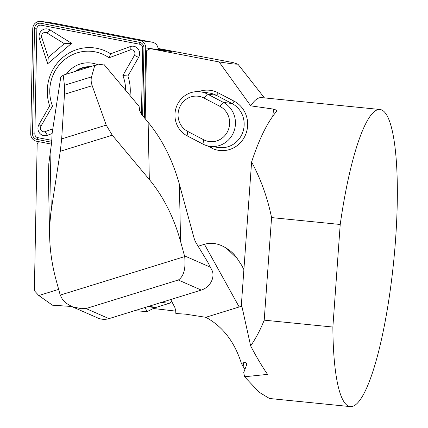 <?xml version="1.0" encoding="UTF-8"?>
<svg xmlns="http://www.w3.org/2000/svg" width="428" height="428" viewBox="0 0 428 428"><rect width="100%" height="100%" fill="white"/><g stroke="black" fill="none" stroke-linecap="round" stroke-linejoin="round"><path stroke-width="0.64" d="M49.627 236.096L48.391 176.919L48.824 163.582L51.67 142.198L52.13 133.295L60.739 77.329L63.216 75.141L64.414 85.263L91.538 76.874L94.786 65.372L103.667 64.05L139.1 106.395L139.689 110.702L141.55 114.399L148.125 122.258C162.191 139.325 172.607 159.981 179.375 184.233L193.879 237.396A7.463 2.006 72.8 0 0 196.152 242.981L208.126 262.739L212.556 271.459C213.444 275.044 212.941 278.596 211.058 282.111C208.746 286.059 205.488 288.713 201.283 290.088L178.326 280.003C183.756 276.445 185.875 268.64 184.687 256.591L180.579 241.467C173.811 217.221 163.4 196.559 149.329 179.498L112.27 135.205L60.278 151.282L50.772 213.438L49.792 224.582L49.627 236.096C49.964 250.706 52.114 265.333 56.084 279.976L60.225 295.085L62.515 299.536L65.928 303.104L72.107 306.699L81.272 308.69L86.028 308.551L108.985 318.635C105.176 319.764 101.447 319.55 97.803 317.999L71.348 306.378M201.283 290.088L148.693 306.352L156.177 307.368L169.055 303.382A4.665 4.457 -82.3 0 0 171.655 301.275M108.985 318.635L148.693 306.352M106.219 125.126L92.207 85.696L64.468 94.278L61.675 138.902L106.219 125.126L112.27 135.205M63.216 75.141L94.786 65.372M60.278 151.282L61.675 138.902M64.468 94.278L64.414 85.263M91.538 76.874C90.827 79.458 91.052 82.401 92.207 85.696M147.783 306.635L154.331 307.518A4.665 4.457 -82.3 0 0 156.177 307.368M134.563 310.723L147.189 311.573L144.937 307.513M159.328 49.899A11.198 10.7 -82.3 0 0 158.093 48.61M38.718 141.647A9.33 8.918 -82.3 0 0 37.166 143.936L34.363 290.703L38.788 295.523L52.478 305.191L71.567 306.475M272.77 116.239L273.61 109.119L276.365 110.151L276.713 110.836L276.435 111.531C267.393 122.269 259.117 139.084 251.605 161.966L241.413 304.201L250.664 345.936C256.361 356.84 261.995 366.32 267.559 374.372L244.565 376.763L243.735 372.478L246.662 364.784C246.758 362.874 245.731 362.195 243.586 362.741L241.397 363.42C234.544 341.769 222.678 326.393 205.804 317.298L239.188 306.972L204.434 244.292C211.705 242.168 219.088 243.527 226.578 248.368L237.224 258.523L241.847 265.601L243.89 269.624M241.863 306.229A33.593 19.865 -29 0 0 239.188 306.972M204.049 98.055A18.661 17.837 -82.3 0 0 180.017 106.444A18.661 17.837 -82.3 0 0 187.758 131.444L203.648 139.753A18.661 17.837 -82.3 0 0 227.675 131.364A18.661 17.837 -82.3 0 0 219.933 106.358L204.049 98.055L207.446 94.064L223.33 102.372A23.326 22.293 97.7 0 1 234.416 130.021A23.326 22.293 97.7 0 1 210.02 146.355A23.326 22.293 97.7 0 1 202.968 144.108L187.084 135.804A23.326 22.293 97.7 0 1 175.994 108.15A23.326 22.293 97.7 0 1 200.395 91.817A23.326 22.293 97.7 0 1 207.446 94.064L216.151 95.246A23.326 22.293 -82.3 0 0 209.105 92.999L200.395 91.817M251.605 161.966C260.882 179.279 267.537 197.816 271.566 217.585L264.21 320.155C260.497 329.528 255.981 338.125 250.664 345.936M158.071 48.45L233.046 62.579L237.936 64.179L233.506 64.018L219.115 61.942L250.733 105.85A149.297 28.756 95.7 0 1 261.594 97.611L380.032 109.498A149.297 28.756 95.7 0 0 340.217 224.475L332.866 327.046L264.21 320.155M170.697 299.546L174.854 307.438L175.689 310.503L175.86 313.505L185.682 314.168L205.804 317.298M147.189 311.573L153.304 308.497L152.989 307.336M153.304 308.497L175.78 311.119M204.434 244.292L198.127 246.239M58.647 289.382L38.788 295.523M237.224 258.523A34.524 32.999 -82.3 0 0 226.578 248.368M158.558 49.049L171.505 51.547L150.715 48.733A11.198 10.7 -82.3 0 0 146.488 50.841L145.194 118.754M244.923 369.53L241.397 363.42M244.565 376.763L259.341 392.374L269.496 398.489L350.211 406.6A149.297 28.756 95.7 0 0 393.733 260.92A149.297 28.756 95.7 0 0 380.032 109.498M271.566 217.585L340.217 224.475M273.61 109.119L250.733 105.85M332.866 327.046A149.297 28.756 95.7 0 0 350.211 406.6M150.715 48.733L219.115 61.942M76.644 70.984A23.797 22.743 97.7 0 1 88.976 67.175M158.135 49.739L158.135 49.605A7.463 7.137 -82.3 0 0 152.379 42.206L53.671 23.144A7.463 7.137 -82.3 0 0 53.297 23.08L40.885 21.4A7.463 7.137 -82.3 0 0 32.742 28.74L30.736 133.825A7.463 7.137 -82.3 0 0 36.498 141.219L51.376 144.097M75.258 71.412A24.262 23.187 97.7 0 1 90.356 66.741M144.391 117.796L145.729 47.92A7.463 7.137 -82.3 0 0 139.967 40.526L41.265 21.464A7.463 7.137 -82.3 0 0 40.885 21.4M142.647 115.71L143.942 47.909A5.596 5.35 -82.3 0 0 139.624 42.361L40.917 23.294A5.596 5.35 -82.3 0 0 34.529 28.751L32.523 133.841A5.596 5.35 -82.3 0 0 36.84 139.389L51.665 142.251M71.637 43.308L47.658 63.788L39.451 38.788A7.463 7.137 97.7 0 1 41.73 30.543A7.463 7.137 97.7 0 1 49.899 29.864L71.637 43.308L64.339 43.677L46.968 32.929A3.734 3.568 -82.3 0 0 41.741 37.391L48.3 57.373L64.339 43.677M52.125 133.547L47.39 135.296A7.463 7.137 97.7 0 1 39.526 133.017A7.463 7.137 97.7 0 1 38.975 124.484L49.648 105.898A43.389 41.468 97.7 0 1 62.739 57.518A43.389 41.468 97.7 0 1 110.627 53.816L130.16 46.599A7.463 7.137 97.7 0 1 138.03 48.878A7.463 7.137 97.7 0 1 138.581 57.411L127.902 75.997A43.389 41.468 97.7 0 1 129.994 95.514M141.438 114.26L142.701 47.968A3.734 3.568 -82.3 0 0 139.822 44.271L41.12 25.204A3.734 3.568 -82.3 0 0 36.856 28.842L34.85 133.932A3.734 3.568 -82.3 0 0 37.728 137.629L51.911 140.368M125.623 90.292A39.66 37.899 -82.3 0 0 122.863 75.521L134.435 55.373A3.734 3.568 -82.3 0 0 130.224 49.969L109.049 57.785L110.627 53.816M109.049 57.785A39.66 37.899 -82.3 0 0 63.89 60.246A39.66 37.899 -82.3 0 0 52.516 106.08L49.648 105.898M52.516 106.08L40.938 126.228A3.734 3.568 -82.3 0 0 45.149 131.631L52.821 128.801M122.863 75.521L127.902 75.997M98.066 64.885A27.991 26.755 -82.3 0 0 66.351 74.167M48.3 57.373L47.658 63.788M179.375 184.233L180.579 241.467M184.495 255.832L210.667 267.329M178.326 280.003L86.028 308.551M60.225 295.085L184.687 256.591M50.071 152.587L51.28 209.827M149.329 179.498L148.125 122.258M161.57 302.366L169.055 303.382M187.084 135.804L187.758 131.444M219.933 106.358L223.33 102.372L232.035 103.549L216.151 95.246A2.798 0.781 117.6 0 0 218.189 92.849L234.073 101.158A26.129 24.968 97.7 0 1 244.912 136.157A26.129 24.968 97.7 0 1 211.272 147.906L207.216 145.782M202.968 144.108L203.648 139.753M211.272 147.906A2.798 0.781 117.6 0 0 211.785 146.595M198.629 91.651A26.129 24.968 97.7 0 1 218.189 92.849M210.02 146.355L218.724 147.537A23.326 22.293 -82.3 0 0 243.125 131.203A23.326 22.293 -82.3 0 0 232.035 103.549A2.798 0.781 -62.4 0 0 234.073 101.158M243.174 366.213L243.586 362.741M145.729 47.92L158.135 49.605M139.967 40.526L152.379 42.206M41.265 21.464L53.671 23.144M143.942 47.909L142.701 47.968M139.624 42.361L139.822 44.271M40.917 23.294L41.12 25.204M34.529 28.751L36.856 28.842M32.523 133.841L34.85 133.932M36.84 139.389L37.728 137.629M130.224 49.969L130.16 46.599M134.435 55.373L138.581 57.411M40.938 126.228L38.975 124.484M45.149 131.631L47.39 135.296M46.968 32.929L49.899 29.864M41.741 37.391L39.451 38.788M264.429 97.894L237.952 64.205"/></g></svg>
